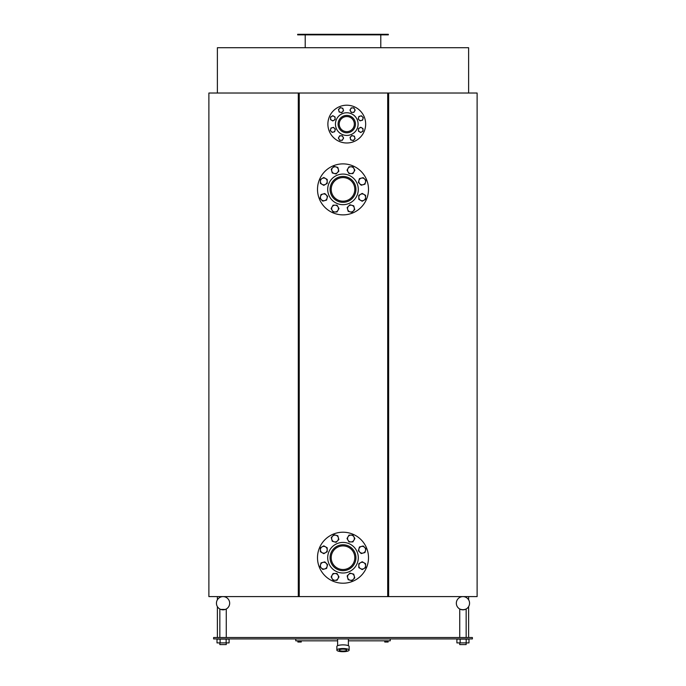 <?xml version="1.0" encoding="UTF-8"?>
<svg xmlns="http://www.w3.org/2000/svg" width="686" height="686" viewBox="0 0 686 686"><rect width="100%" height="100%" fill="white"/><g stroke="black" fill="none" stroke-linecap="round" stroke-linejoin="round"><path stroke-width="1.03" d="M462.947 596.606A6.611 6.611 0 0 0 456.336 603.217A6.611 6.611 0 0 0 462.947 609.828A6.611 6.611 0 0 0 469.558 603.217A6.611 6.611 0 0 0 462.947 596.606M468.984 642.902L456.902 642.902L456.902 639.12L468.984 639.12L468.984 642.902M466.18 642.902L466.18 639.12M460.143 642.902L460.143 639.12M459.731 637.517L459.731 608.997C461.875 609.905 464.019 609.905 466.154 608.997C464.019 609.905 461.875 609.905 459.731 608.997M466.154 642.902L466.154 644.6L459.731 644.6L459.731 642.902M223.053 596.606A6.611 6.611 0 0 0 216.442 603.217A6.611 6.611 0 0 0 223.053 609.828A6.611 6.611 0 0 0 229.664 603.217A6.611 6.611 0 0 0 223.053 596.606M229.098 642.902L217.008 642.902L217.008 639.12L229.098 639.12L229.098 642.902M226.148 642.902L226.148 639.12M220.103 642.902L220.103 639.12M219.846 637.517L219.846 608.997M226.269 608.997L226.269 637.517M224.854 609.58L221.261 609.58M220.789 609.425L225.325 609.425M226.269 642.902L226.269 644.6L219.846 644.6L219.846 642.902M217.385 93.022L217.385 47.711L468.615 47.711L468.615 93.022M477.113 596.606L477.113 93.022L388.645 93.022L388.645 596.606L477.113 596.606M208.887 93.022L208.887 596.606L298.299 596.606L298.299 93.022L208.887 93.022M217.385 637.517L217.385 606.621M217.385 599.813L217.385 596.606M472.388 637.517L213.612 637.517L213.612 638.932L472.388 638.932L472.388 637.517M388.645 596.606L387.701 596.606L387.701 93.022L299.242 93.022L299.242 596.606L298.299 596.606M299.242 596.606L387.701 596.606M387.701 93.022L388.645 93.022M298.299 93.022L299.242 93.022M297.664 34.3L388.336 34.3L388.336 34.866L297.664 34.866L297.664 34.3M380.781 34.866L380.781 47.711M390.223 638.932L390.223 640.827L348.385 640.827M337.615 640.827L295.777 640.827L295.777 638.932M348.385 645.697L348.385 638.932M336.86 650.114A6.14 1.586 180 0 0 343 651.7A6.14 1.586 180 0 0 349.14 650.114A6.14 1.586 180 0 0 343 648.519A6.14 1.586 180 0 0 336.86 650.114L336.86 646.461A6.14 1.586 180 0 1 343 644.874A6.14 1.586 180 0 1 349.14 646.461L349.14 650.114M346.782 650.114A3.782 0.978 0 0 1 343 651.091A3.782 0.978 0 0 1 339.218 650.114A3.782 0.978 0 0 1 343 649.136A3.782 0.978 0 0 1 346.782 650.114M301.24 640.827L301.24 642.027L297.87 642.027L297.87 640.827M298.187 640.827L298.187 642.027M299.876 640.827L299.876 642.027M388.13 640.827L388.13 642.027L384.76 642.027L384.76 640.827M385.069 640.827L385.069 642.027M386.758 640.827L386.758 642.027M368.502 557.709A25.502 25.502 0 0 0 330.249 535.629A25.502 25.502 0 0 0 330.249 579.799A25.502 25.502 0 0 0 368.502 557.709M358.298 557.709A15.298 15.298 0 0 0 335.351 544.461A15.298 15.298 0 0 0 335.351 570.958A15.298 15.298 0 0 0 358.298 557.709M355.94 557.709A12.94 12.94 0 0 0 336.534 546.502A12.94 12.94 0 0 0 336.534 568.917A12.94 12.94 0 0 0 355.94 557.709M354.808 557.709A11.808 11.808 0 0 0 337.1 547.488A11.808 11.808 0 0 0 337.1 567.939A11.808 11.808 0 0 0 354.808 557.709M337.992 578.607L337.015 580.305L335.051 580.305A3.404 3.404 0 0 0 337.992 575.211L338.978 576.909L337.992 578.607M333.087 580.305L332.101 578.607A3.404 3.404 0 0 0 335.051 580.305L333.087 580.305M331.124 576.909L332.101 575.211A3.404 3.404 0 0 0 332.101 578.607L331.124 576.909M335.051 573.505L337.015 573.505L337.992 575.211A3.404 3.404 0 0 0 332.101 575.211L333.087 573.505L335.051 573.505M354.233 576.026L354.748 577.921L353.359 579.31A3.404 3.404 0 0 0 351.832 573.625L353.727 574.131L354.233 576.026M351.969 580.699L350.074 580.193A3.404 3.404 0 0 0 353.359 579.31L351.969 580.699M348.179 579.687L347.665 577.784A3.404 3.404 0 0 0 350.074 580.193L348.179 579.687M348.548 574.499L349.937 573.119L351.832 573.625A3.404 3.404 0 0 0 347.665 577.784L347.159 575.888L348.548 574.499M363.897 562.717L365.595 563.703L365.595 565.667A3.404 3.404 0 0 0 360.493 562.717L362.199 561.74L363.897 562.717M365.595 567.622L363.897 568.608A3.404 3.404 0 0 0 365.595 565.667L365.595 567.622M362.199 569.586L360.493 568.608A3.404 3.404 0 0 0 363.897 568.608L362.199 569.586M358.795 565.667L358.795 563.703L360.493 562.717A3.404 3.404 0 0 0 360.493 568.608L358.795 567.622L358.795 565.667M361.316 546.476L363.211 545.97L364.6 547.359A3.404 3.404 0 0 0 358.915 548.877L359.421 546.982L361.316 546.476M365.99 548.74L365.484 550.644A3.404 3.404 0 0 0 364.6 547.359L365.99 548.74M364.969 552.539L363.074 553.045A3.404 3.404 0 0 0 365.484 550.644L364.969 552.539M359.79 552.161L358.401 550.772L358.915 548.877A3.404 3.404 0 0 0 363.074 553.045L361.179 553.551L359.79 552.161M348.008 536.812L348.985 535.114L350.949 535.114A3.404 3.404 0 0 0 348.008 540.216L347.022 538.519L348.008 536.812M352.913 535.114L353.899 536.812A3.404 3.404 0 0 0 350.949 535.114L352.913 535.114M354.876 538.519L353.899 540.216A3.404 3.404 0 0 0 353.899 536.812L354.876 538.519M350.949 541.914L348.985 541.914L348.008 540.216A3.404 3.404 0 0 0 353.899 540.216L352.913 541.914L350.949 541.914M331.767 539.393L331.252 537.498L332.641 536.109A3.404 3.404 0 0 0 334.168 541.803L332.273 541.288L331.767 539.393M334.031 534.72L335.926 535.234A3.404 3.404 0 0 0 332.641 536.109L334.031 534.72M337.821 535.74L338.335 537.635A3.404 3.404 0 0 0 335.926 535.234L337.821 535.74M337.452 540.92L336.063 542.309L334.168 541.803A3.404 3.404 0 0 0 338.335 537.635L338.841 539.53L337.452 540.92M322.103 552.702L320.405 551.724L320.405 549.76A3.404 3.404 0 0 0 325.507 552.702L323.801 553.688L322.103 552.702M320.405 547.797L322.103 546.819A3.404 3.404 0 0 0 320.405 549.76L320.405 547.797M323.801 545.833L325.507 546.819A3.404 3.404 0 0 0 322.103 546.819L323.801 545.833M327.205 549.76L327.205 551.724L325.507 552.702A3.404 3.404 0 0 0 325.507 546.819L327.205 547.797L327.205 549.76M324.684 568.943L322.789 569.457L321.4 568.068A3.404 3.404 0 0 0 327.085 566.542L326.579 568.437L324.684 568.943M320.01 566.679L320.516 564.784A3.404 3.404 0 0 0 321.4 568.068L320.01 566.679M321.031 562.889L322.926 562.383A3.404 3.404 0 0 0 320.516 564.784L321.031 562.889M326.21 563.257L327.599 564.647L327.085 566.542A3.404 3.404 0 0 0 322.926 562.383L324.821 561.868L326.21 563.257M368.502 189.379A25.502 25.502 0 0 0 330.249 167.298A25.502 25.502 0 0 0 330.249 211.459A25.502 25.502 0 0 0 368.502 189.379M358.298 189.379A15.298 15.298 0 0 0 335.351 176.131A15.298 15.298 0 0 0 335.351 202.627A15.298 15.298 0 0 0 358.298 189.379M355.94 189.379A12.94 12.94 0 0 0 336.534 178.171A12.94 12.94 0 0 0 336.534 200.586A12.94 12.94 0 0 0 355.94 189.379M354.808 189.379A11.808 11.808 0 0 0 337.1 179.157A11.808 11.808 0 0 0 337.1 199.6A11.808 11.808 0 0 0 354.808 189.379M337.992 210.276L337.015 211.974L335.051 211.974A3.404 3.404 0 0 0 337.992 206.872L338.978 208.578L337.992 210.276M333.087 211.974L332.101 210.276A3.404 3.404 0 0 0 335.051 211.974L333.087 211.974M331.124 208.578L332.101 206.872A3.404 3.404 0 0 0 332.101 210.276L331.124 208.578M335.051 205.174L337.015 205.174L337.992 206.872A3.404 3.404 0 0 0 332.101 206.872L333.087 205.174L335.051 205.174M354.233 207.695L354.748 209.59L353.359 210.979A3.404 3.404 0 0 0 351.832 205.294L353.727 205.8L354.233 207.695M351.969 212.368L350.074 211.854A3.404 3.404 0 0 0 353.359 210.979L351.969 212.368M348.179 211.348L347.665 209.453A3.404 3.404 0 0 0 350.074 211.854L348.179 211.348M348.548 206.169L349.937 204.78L351.832 205.294A3.404 3.404 0 0 0 347.665 209.453L347.159 207.558L348.548 206.169M363.897 194.387L365.595 195.364L365.595 197.328A3.404 3.404 0 0 0 360.493 194.387L362.199 193.401L363.897 194.387M365.595 199.292L363.897 200.278A3.404 3.404 0 0 0 365.595 197.328L365.595 199.292M362.199 201.255L360.493 200.278A3.404 3.404 0 0 0 363.897 200.278L362.199 201.255M358.795 197.328L358.795 195.364L360.493 194.387A3.404 3.404 0 0 0 360.493 200.278L358.795 199.292L358.795 197.328M361.316 178.146L363.211 177.631L364.6 179.02A3.404 3.404 0 0 0 358.915 180.547L359.421 178.652L361.316 178.146M365.99 180.409L365.484 182.304A3.404 3.404 0 0 0 364.6 179.02L365.99 180.409M364.969 184.2L363.074 184.714A3.404 3.404 0 0 0 365.484 182.304L364.969 184.2M359.79 183.831L358.401 182.442L358.915 180.547A3.404 3.404 0 0 0 363.074 184.714L361.179 185.22L359.79 183.831M348.008 168.482L348.985 166.784L350.949 166.784A3.404 3.404 0 0 0 348.008 171.886L347.022 170.179L348.008 168.482M352.913 166.784L353.899 168.482A3.404 3.404 0 0 0 350.949 166.784L352.913 166.784M354.876 170.179L353.899 171.886A3.404 3.404 0 0 0 353.899 168.482L354.876 170.179M350.949 173.584L348.985 173.584L348.008 171.886A3.404 3.404 0 0 0 353.899 171.886L352.913 173.584L350.949 173.584M331.767 171.063L331.252 169.168L332.641 167.778A3.404 3.404 0 0 0 334.168 173.464L332.273 172.958L331.767 171.063M334.031 166.389L335.926 166.895A3.404 3.404 0 0 0 332.641 167.778L334.031 166.389M337.821 167.41L338.335 169.305A3.404 3.404 0 0 0 335.926 166.895L337.821 167.41M337.452 172.589L336.063 173.978L334.168 173.464A3.404 3.404 0 0 0 338.335 169.305L338.841 171.2L337.452 172.589M322.103 184.371L320.405 183.394L320.405 181.43A3.404 3.404 0 0 0 325.507 184.371L323.801 185.349L322.103 184.371M320.405 179.466L322.103 178.48A3.404 3.404 0 0 0 320.405 181.43L320.405 179.466M323.801 177.502L325.507 178.48A3.404 3.404 0 0 0 322.103 178.48L323.801 177.502M327.205 181.43L327.205 183.394L325.507 184.371A3.404 3.404 0 0 0 325.507 178.48L327.205 179.466L327.205 181.43M324.684 200.612L322.789 201.118L321.4 199.737A3.404 3.404 0 0 0 327.085 198.211L326.579 200.106L324.684 200.612M320.01 198.348L320.516 196.453A3.404 3.404 0 0 0 321.4 199.737L320.01 198.348M321.031 194.55L322.926 194.044A3.404 3.404 0 0 0 320.516 196.453L321.031 194.55M326.21 194.927L327.599 196.316L327.085 198.211A3.404 3.404 0 0 0 322.926 194.044L324.821 193.538L326.21 194.927M365.664 124.097A18.891 18.891 0 0 0 337.332 107.736A18.891 18.891 0 0 0 337.332 140.459A18.891 18.891 0 0 0 365.664 124.097M358.109 124.097A11.336 11.336 0 0 0 341.114 114.279A11.336 11.336 0 0 0 341.114 133.916A11.336 11.336 0 0 0 358.109 124.097M355.468 124.097A8.686 8.686 0 0 0 342.434 116.577A8.686 8.686 0 0 0 342.434 131.626A8.686 8.686 0 0 0 355.468 124.097M354.336 124.097A7.555 7.555 0 0 0 343 117.555A7.555 7.555 0 0 0 343 130.64A7.555 7.555 0 0 0 354.336 124.097M342.957 139.189L342.305 140.321L340.993 140.321A2.264 2.264 0 0 0 342.957 136.926L343.609 138.058L342.957 139.189M339.69 140.321L339.03 139.189A2.264 2.264 0 0 0 340.993 140.321L339.69 140.321M338.378 138.058L339.03 136.926A2.264 2.264 0 0 0 339.03 139.189L338.378 138.058M340.993 135.794L342.305 135.794L342.957 136.926A2.264 2.264 0 0 0 339.03 136.926L339.69 135.794L340.993 135.794M354.748 137.474L355.091 138.735L354.165 139.661A2.264 2.264 0 0 0 353.144 135.871L354.413 136.205L354.748 137.474M353.239 140.587L351.978 140.244A2.264 2.264 0 0 0 354.165 139.661L353.239 140.587M350.709 139.91L350.375 138.649A2.264 2.264 0 0 0 351.978 140.244L350.709 139.91M350.958 136.454L351.884 135.528L353.144 135.871A2.264 2.264 0 0 0 350.375 138.649L350.031 137.38L350.958 136.454M361.874 127.922L363.005 128.574L363.005 129.877A2.264 2.264 0 0 0 359.601 127.922L360.742 127.262L361.874 127.922M363.005 131.189L361.874 131.841A2.264 2.264 0 0 0 363.005 129.877L363.005 131.189M360.742 132.501L359.601 131.841A2.264 2.264 0 0 0 361.874 131.841L360.742 132.501M358.469 129.877L358.469 128.574L359.601 127.922A2.264 2.264 0 0 0 359.601 131.841L358.469 131.189L358.469 129.877M360.15 116.123L361.419 115.788L362.345 116.714A2.264 2.264 0 0 0 358.546 117.726L358.889 116.466L360.15 116.123M363.263 117.64L362.928 118.901A2.264 2.264 0 0 0 362.345 116.714L363.263 117.64M362.585 120.17L361.325 120.504A2.264 2.264 0 0 0 362.928 118.901L362.585 120.17M359.138 119.921L358.212 118.995L358.546 117.726A2.264 2.264 0 0 0 361.325 120.504L360.064 120.847L359.138 119.921M350.597 109.005L351.249 107.874L352.561 107.874A2.264 2.264 0 0 0 350.597 111.269L349.946 110.137L350.597 109.005M353.873 107.874L354.525 109.005A2.264 2.264 0 0 0 352.561 107.874L353.873 107.874M355.177 110.137L354.525 111.269A2.264 2.264 0 0 0 354.525 109.005L355.177 110.137M352.561 112.401L351.249 112.401L350.597 111.269A2.264 2.264 0 0 0 354.525 111.269L353.873 112.401L352.561 112.401M338.807 110.72L338.464 109.46L339.39 108.534A2.264 2.264 0 0 0 340.41 112.324L339.141 111.99L338.807 110.72M340.316 107.608L341.585 107.951A2.264 2.264 0 0 0 339.39 108.534L340.316 107.608M342.846 108.285L343.189 109.554A2.264 2.264 0 0 0 341.585 107.951L342.846 108.285M342.597 111.741L341.671 112.667L340.41 112.324A2.264 2.264 0 0 0 343.189 109.554L343.523 110.815L342.597 111.741M331.681 120.282L330.549 119.621L330.549 118.318A2.264 2.264 0 0 0 333.953 120.282L332.813 120.933L331.681 120.282M330.549 117.006L331.681 116.354A2.264 2.264 0 0 0 330.549 118.318L330.549 117.006M332.813 115.694L333.953 116.354A2.264 2.264 0 0 0 331.681 116.354L332.813 115.694M335.085 118.318L335.085 119.621L333.953 120.282A2.264 2.264 0 0 0 333.953 116.354L335.085 117.006L335.085 118.318M333.405 132.072L332.135 132.407L331.218 131.48A2.264 2.264 0 0 0 335.008 130.469L334.665 131.729L333.405 132.072M330.292 130.554L330.626 129.294A2.264 2.264 0 0 0 331.218 131.48L330.292 130.554M330.969 128.033L332.23 127.69A2.264 2.264 0 0 0 330.626 129.294L330.969 128.033M334.416 128.282L335.343 129.2L335.008 130.469A2.264 2.264 0 0 0 332.23 127.69L333.49 127.356L334.416 128.282M466.154 608.997L466.154 637.517M468.615 596.606L468.615 599.813M468.615 606.621L468.615 637.517M305.219 47.711L305.219 34.866M337.615 638.932L337.615 645.697"/></g></svg>
